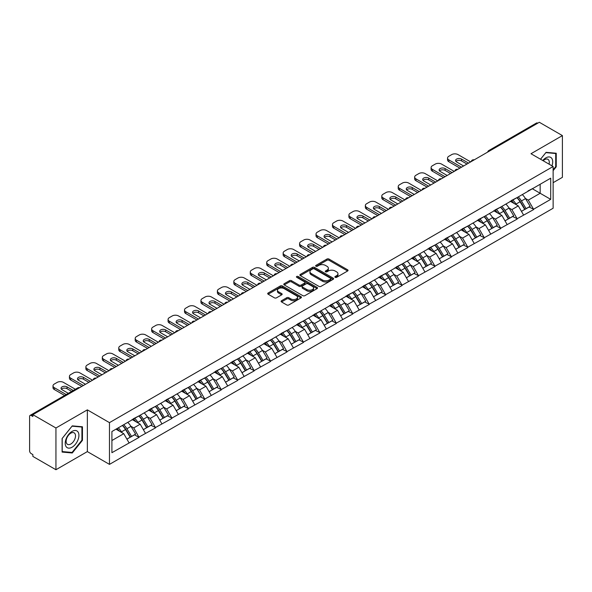 <?xml version="1.0" encoding="UTF-8"?>
<svg xmlns="http://www.w3.org/2000/svg" width="592" height="592" viewBox="0 0 592 592"><rect width="100%" height="100%" fill="white"/><g stroke="black" fill="none" stroke-linecap="round" stroke-linejoin="round"><path stroke-width="0.89" d="M335.176 277.337A1.021 0.592 0 0 0 336.626 277.337L347.615 270.995A1.465 0.844 0 0 0 348.044 270.396A1.465 0.844 0 0 0 347.615 269.797L328.997 259.052A1.465 0.844 0 0 0 326.932 259.052L315.936 265.394A1.021 0.592 0 0 0 315.64 265.815A1.021 0.592 0 0 0 315.936 266.23A1.021 0.592 0 0 0 317.386 266.23L318.807 265.408A4.684 2.701 0 0 1 325.43 265.408L326.984 266.304A4.684 2.701 0 0 1 328.353 268.22A4.684 2.701 0 0 1 326.984 270.13L325.556 270.951A1.021 0.592 0 0 0 325.26 271.365A1.021 0.592 0 0 0 325.556 271.787A1.021 0.592 0 0 0 327.006 271.787L328.427 270.966A4.684 2.701 0 0 1 335.05 270.966L336.604 271.861A4.684 2.701 0 0 1 337.973 273.77A4.684 2.701 0 0 1 336.604 275.68L335.176 276.501A1.021 0.592 0 0 0 334.88 276.923A1.021 0.592 0 0 0 335.176 277.337L335.176 276.501M281.518 300.736A1.465 0.844 0 0 0 281.089 301.328A1.465 0.844 0 0 0 281.518 301.927L286.743 304.947A1.465 0.844 0 0 0 288.815 304.947L301.017 297.894A1.465 0.844 0 0 0 301.446 297.302A1.465 0.844 0 0 0 301.017 296.703L282.399 285.951A1.465 0.844 0 0 0 280.334 285.951L268.124 293.003A1.465 0.844 0 0 0 267.695 293.595A1.465 0.844 0 0 0 268.124 294.194L274.436 297.835A1.465 0.844 0 0 0 276.501 297.835L281.725 294.823A1.465 0.844 0 0 0 282.155 294.224A1.465 0.844 0 0 0 281.725 293.625L278.595 291.819A3.915 2.257 0 0 1 277.456 290.221A3.915 2.257 0 0 1 279.868 288.134A3.915 2.257 0 0 1 284.13 288.63L296.392 295.704A3.915 2.257 0 0 1 297.532 297.302A3.915 2.257 0 0 1 295.119 299.389A3.915 2.257 0 0 1 290.857 298.901L288.815 297.717A1.465 0.844 0 0 0 286.743 297.717L281.518 300.736L281.518 301.927M87.35 409.864L55.944 427.994L32.863 414.666L539.319 122.27L562.4 135.59L530.994 153.728L553.128 166.5L109.476 422.636L87.35 409.864L87.35 451.6L109.476 464.38L109.476 422.636M318.91 286.373A1.465 0.844 0 0 0 320.982 286.373L333.185 279.328A1.465 0.844 0 0 0 333.614 278.728A1.465 0.844 0 0 0 333.185 278.129L314.567 267.384A1.465 0.844 0 0 0 312.502 267.384L300.292 274.429A1.465 0.844 0 0 0 299.863 275.028A1.465 0.844 0 0 0 300.292 275.62L318.91 286.373M297.132 277.559A1.021 0.592 0 0 1 298.176 277.707L298.176 276.486L317.105 287.416A1.465 0.844 0 0 1 317.534 288.015A1.465 0.844 0 0 1 317.105 288.615L304.895 295.66A1.465 0.844 0 0 1 302.83 295.66L284.212 284.907L284.212 283.716A1.465 0.844 0 0 0 283.783 284.308A1.465 0.844 0 0 0 284.212 284.907M284.212 283.716L289.436 280.697A1.465 0.844 0 0 1 291.501 280.697L299.056 285.055A1.465 0.844 0 0 0 301.121 285.055L304.584 283.057A1.465 0.844 0 0 0 305.013 282.458A1.465 0.844 0 0 0 304.584 281.866L296.725 277.322A1.021 0.592 0 0 1 296.422 276.908A1.021 0.592 0 0 1 297.058 276.36A1.021 0.592 0 0 1 298.176 276.486M109.476 464.38L553.128 208.236L553.128 166.5M122.403 425.456A9.983 5.765 -120 0 1 125.822 429.452L130.477 437.14L134.532 434.794L139.039 437.392L133.77 427.905L130.847 426.218M139.039 437.392L111.903 452.695L111.903 431.524L550.701 178.185L550.701 199.356L533.577 209.242L528.308 200.118L525.393 198.431M516.949 197.669A9.983 5.765 -120 0 1 520.368 201.665L525.023 209.353L529.078 207.008L533.577 209.242M533.577 209.605L517.142 218.729L511.873 209.605L508.95 207.918M500.506 207.163A9.983 5.765 -120 0 1 503.925 211.159L508.58 218.84L512.635 216.502L517.142 218.729M517.142 219.099L500.699 228.223L495.43 219.099L492.514 217.412M484.071 216.65A9.983 5.765 -120 0 1 487.49 220.646L492.144 228.334L496.2 225.989L500.699 228.223M500.699 228.586L484.263 237.718L478.995 228.586L476.072 226.906M467.628 226.144A9.983 5.765 -120 0 1 471.047 230.14L475.702 237.821L479.757 235.483L484.263 237.718M484.263 238.08L467.821 247.204L462.552 238.08L459.636 236.393M451.193 235.638A9.983 5.765 -120 0 1 454.612 239.634L459.266 247.315L463.321 244.97L467.821 247.204M467.821 247.574L451.385 256.699L446.116 247.574L443.193 245.887M434.75 245.125A9.983 5.765 -120 0 1 438.169 249.121L442.823 256.802L446.879 254.464L451.385 256.699M451.385 257.061L434.942 266.185L429.674 257.061L426.758 255.374M418.315 254.619A9.983 5.765 -120 0 1 421.733 258.615L426.388 266.296L430.443 263.958L434.942 266.185M434.942 266.555L418.507 275.68L413.238 266.555L410.315 264.868M401.872 264.106A9.983 5.765 -120 0 1 405.291 268.102L409.945 275.791L414 273.445L418.507 275.68M418.507 276.042L402.064 285.174L396.795 276.042L393.88 274.362M385.436 273.6A9.983 5.765 -120 0 1 388.855 277.596L393.51 285.277L397.565 282.939L402.064 285.174M402.064 285.536L385.629 294.661L380.36 285.536L377.437 283.849M368.994 283.087A9.983 5.765 -120 0 1 372.412 287.09L377.067 294.772L381.122 292.426L385.629 294.661M385.629 295.023L369.186 304.155L363.917 295.023L361.002 293.343M352.558 292.581A9.983 5.765 -120 0 1 355.977 296.577L360.624 304.258L364.687 301.92L369.186 304.155M369.186 304.517L352.751 313.642L347.474 304.517L344.559 302.83M336.115 302.075A9.983 5.765 -120 0 1 339.534 306.071L344.189 313.753L348.244 311.407L352.751 313.642M352.751 314.012L336.308 323.136L331.039 314.012L328.123 312.324M319.68 311.562A9.983 5.765 -120 0 1 323.099 315.558L327.746 323.247L331.809 320.901L336.308 323.136M336.308 323.498L319.865 332.623L314.596 323.498L311.681 321.811M303.237 321.056A9.983 5.765 -120 0 1 306.656 325.052L311.311 332.734L315.366 330.395L319.865 332.623M319.865 332.993L303.43 342.117L298.161 332.993L295.238 331.305M286.802 330.543A9.983 5.765 -120 0 1 290.221 334.539L294.868 342.228L298.93 339.882L303.43 342.117M303.43 342.479L286.987 351.611L281.718 342.479L278.802 340.8M270.359 340.037A9.983 5.765 -120 0 1 273.778 344.033L278.432 351.715L282.488 349.376L286.987 351.611M286.987 351.974L270.551 361.098L265.283 351.974L262.36 350.286M253.924 349.532A9.983 5.765 -120 0 1 257.342 353.528L261.99 361.209L266.052 358.863L270.551 361.098M270.551 361.468L254.109 370.592L248.84 361.468L245.924 359.781M237.481 359.018A9.983 5.765 -120 0 1 240.9 363.014L245.554 370.696L249.609 368.357L254.109 370.592M254.109 370.955L237.673 380.079L232.404 370.955L229.481 369.267M221.045 368.513A9.983 5.765 -120 0 1 224.457 372.509L229.111 380.19L233.174 377.851L237.673 380.079M237.673 380.449L221.23 389.573L215.962 380.449L213.046 378.762M204.603 377.999A9.983 5.765 -120 0 1 208.021 381.995L212.676 389.684L216.731 387.338L221.23 389.573M221.23 389.936L204.795 399.067L199.526 389.936L196.603 388.256M188.167 387.494A9.983 5.765 -120 0 1 191.579 391.49L196.233 399.171L200.296 396.832L204.795 399.067M204.795 399.43L188.352 408.554L183.083 399.43L180.168 397.743M171.724 396.98A9.983 5.765 -120 0 1 175.143 400.976L179.798 408.665L183.853 406.319L188.352 408.554M188.352 408.917L171.917 418.048L166.648 408.917L163.725 407.237M155.282 406.475A9.983 5.765 -120 0 1 158.7 410.471L163.355 418.152L167.418 415.813L171.917 418.048M171.917 418.411L155.474 427.535L150.205 418.411L147.29 416.724M138.846 415.969A9.983 5.765 -120 0 1 142.265 419.965L146.92 427.646L150.975 425.3L155.474 427.535M155.474 427.905L139.039 437.029M133.452 418.714L139.039 415.858M133.77 427.905L140.193 424.19L132.083 419.506M145.462 433.314L140.193 424.19M149.894 409.227L155.474 406.364M150.205 418.411L156.636 414.703L148.518 410.012M161.905 423.828L156.636 414.703M166.33 399.733L171.917 396.877M166.648 408.917L173.071 405.209L164.961 400.525M178.34 414.333L173.071 405.209M182.773 390.239L188.352 387.383M183.083 399.43L189.514 395.715L181.396 391.031M194.783 404.847L189.514 395.715M199.208 380.752L204.795 377.888M199.526 389.936L205.949 386.228L197.839 381.544M211.226 395.352L205.949 386.228M215.651 371.258L221.23 368.402M215.962 380.449L222.392 376.734L214.274 372.05M227.661 385.858L222.392 376.734M232.086 361.771L237.673 358.907M232.404 370.955L238.835 367.247L230.717 362.563M244.104 376.371L238.835 367.247M248.529 352.277L254.109 349.421M248.84 361.468L255.27 357.753L247.153 353.069M260.539 366.877L255.27 357.753M264.964 342.783L270.551 339.926M265.283 351.974L271.713 348.259L263.595 343.575M276.982 357.39L271.713 348.259M281.407 333.296L286.987 330.432M281.718 342.479L288.149 338.772L280.038 334.088M293.417 347.896L288.149 338.772M297.843 323.802L303.43 320.945M298.161 332.993L304.591 329.278L296.474 324.594M309.86 338.409L304.591 329.278M314.285 314.315L319.865 311.451M314.596 323.498L321.027 319.791L312.916 315.107M326.296 328.915L321.027 319.791M330.721 304.821L336.308 301.964M331.039 314.012L337.47 310.297L329.352 305.613M342.738 319.421L337.47 310.297M347.164 295.334L352.751 292.47M347.474 304.517L353.905 300.81L345.795 296.118M359.174 309.934L353.905 300.81M363.599 285.84L369.186 282.983M363.917 295.023L370.348 291.316L362.23 286.632M375.617 300.44L370.348 291.316M380.042 276.346L385.629 273.489M380.36 285.536L386.783 281.822L378.673 277.137M392.052 290.953L386.783 281.822M396.477 266.859L402.064 263.995M396.795 276.042L403.226 272.335L395.108 267.651M408.495 281.459L403.226 272.335M412.92 257.365L418.507 254.508M413.238 266.555L419.661 262.841L411.551 258.156M424.93 271.965L419.661 262.841M429.355 247.878L434.942 245.014M429.674 257.061L436.104 253.354L427.986 248.67M441.373 262.478L436.104 253.354M445.798 238.384L451.385 235.527M446.116 247.574L452.54 243.86L444.429 239.175M457.808 252.984L452.54 243.86M462.234 228.889L467.821 226.033M462.552 238.08L468.982 234.365L460.865 229.681M474.251 243.497L468.982 234.365M478.676 219.403L484.263 216.539M478.995 228.586L485.418 224.879L477.307 220.194M490.687 234.003L485.418 224.879M495.112 209.908L500.699 207.052M495.43 219.099L501.861 215.384L493.743 210.7M507.129 224.516L501.861 215.384M511.555 200.422L517.142 197.558M511.873 209.605L518.296 205.898L510.186 201.213M523.565 215.022L518.296 205.898M537.743 123.18L490.006 150.745M489.332 151.13A2.235 1.288 120 0 1 489.902 150.679A2.235 1.288 60 0 0 488.777 150.575L536.515 123.01A2.235 1.288 60 0 1 537.632 123.121M527.99 190.927L533.577 188.071M528.308 200.118L540.163 193.273L540.163 184.267L550.701 178.185M532.363 188.767L550.701 199.356M553.128 182.684L562.4 177.334L562.4 135.59M55.944 427.994L55.944 469.73L32.863 456.41L32.863 454.582L31.184 453.605A2.235 1.288 -120 0 1 29.6 450.867L29.6 416.435A2.235 1.288 -120 0 1 30.066 415.406A2.235 1.288 -120 0 1 31.184 415.517L32.863 416.494L32.863 414.666M55.944 469.73L87.35 451.6M111.903 440.529L123.758 433.684L115.958 429.178M129.026 442.809L123.758 433.684M520.139 201.842L520.657 202.146M503.696 211.337L504.221 211.64M487.26 220.831L487.778 221.127M470.818 230.318L471.343 230.621M454.382 239.812L454.9 240.108M437.939 249.299L438.465 249.602M421.497 258.793L422.022 259.096M405.061 268.28L405.579 268.583M388.618 277.774L389.144 278.077M372.183 287.268L372.701 287.564M355.74 296.755L356.266 297.058M339.305 306.249L339.823 306.552M322.862 315.736L323.387 316.039M306.427 325.23L306.945 325.533M289.984 334.724L290.509 335.02M273.548 344.211L274.066 344.514M257.106 353.705L257.631 354.001M240.67 363.192L241.188 363.495M224.227 372.686L224.753 372.99M207.792 382.173L208.31 382.476M191.349 391.667L191.875 391.971M174.914 401.161L175.432 401.457M158.471 410.648L158.996 410.952M142.036 420.142L142.554 420.446M125.593 429.629L126.118 429.933M553.128 170.666L556.236 166.803L556.236 153.239L546.068 152.336L540.526 159.226M82.451 426.78L72.276 425.87L62.108 438.524L62.108 452.081L72.276 452.991L82.451 440.337L82.451 426.78M335.59 277.485L336.604 276.901A4.684 2.701 0 0 0 337.973 274.991L337.973 273.77M328.353 268.22L328.353 269.434A4.684 2.701 0 0 1 326.984 271.343L325.97 271.928M347.615 269.797L347.615 270.995L328.997 260.265A1.465 0.844 0 0 0 326.932 260.265L316.35 266.378M333.17 279.335L314.567 268.598A1.465 0.844 0 0 0 312.502 268.598L300.314 275.635M330.602 279.143A1.021 0.592 0 0 0 330.898 278.728A1.021 0.592 0 0 0 330.602 278.307L314.256 268.872A1.021 0.592 0 0 0 312.813 268.872L311.311 269.737A4.684 2.701 0 0 0 309.942 271.654A4.684 2.701 0 0 0 311.311 273.563L322.485 280.009A4.684 2.701 0 0 0 329.1 280.009L330.602 279.143L330.602 280.364A1.021 0.592 0 0 0 330.898 279.942L330.898 278.728M309.942 271.654L309.942 272.868A4.684 2.701 0 0 0 311.311 274.777L311.311 273.563M330.602 280.364L329.1 281.23A4.684 2.701 0 0 1 322.485 281.23L311.311 274.777M284.227 284.922L289.436 281.918L289.436 280.697M305.013 282.458L305.013 283.679A1.465 0.844 0 0 1 304.584 284.271L301.121 286.276A1.465 0.844 0 0 1 299.056 286.276L291.501 281.918A1.465 0.844 0 0 0 289.436 281.918M298.176 277.707L317.083 288.622M306.885 289.584A3.915 2.257 0 0 0 311.155 290.073A3.915 2.257 0 0 0 313.568 287.986A3.915 2.257 0 0 0 312.421 286.387L308.106 283.894A1.465 0.844 0 0 0 306.034 283.894L302.571 285.892A1.465 0.844 0 0 0 302.142 286.491A1.465 0.844 0 0 0 302.571 287.09L306.885 289.584L306.885 290.798A3.915 2.257 0 0 0 311.155 291.286A3.915 2.257 0 0 0 313.568 289.199L313.568 287.986M302.142 286.491L302.142 287.705A1.465 0.844 0 0 0 302.571 288.304L302.571 287.09M306.885 290.798L302.571 288.304M297.532 297.302L297.532 298.516A3.915 2.257 0 0 1 295.119 300.603A3.915 2.257 0 0 1 290.857 300.114L288.815 298.938A1.465 0.844 0 0 0 286.743 298.938L281.54 301.942M277.456 290.221L277.456 291.442A3.915 2.257 0 0 0 278.595 293.04L278.595 291.819M281.725 293.625L281.725 294.823L278.595 293.04M300.995 297.909L282.399 287.172A1.465 0.844 0 0 0 280.334 287.172L268.146 294.209M555.71 166.5L556.236 166.803M81.918 440.034L82.451 440.337M71.203 452.369L72.276 452.991M470.67 161.905L458.023 154.608A4.47 2.583 0 0 0 451.696 154.608L448.854 156.251A4.47 2.583 0 0 0 447.545 158.071A4.47 2.583 0 0 0 448.854 159.899L448.854 161.727L459.917 168.113M448.854 161.727A4.47 2.583 180 0 1 447.545 159.899L447.545 158.071M455.951 161.424A3.5 2.02 180 0 1 461.553 160.906L466.977 164.036M448.854 159.899L461.501 167.203M463.603 165.982L456.602 161.942A3.5 2.02 180 0 1 455.574 160.506A3.5 2.02 180 0 1 457.734 158.641A3.5 2.02 180 0 1 461.553 159.078L468.561 163.126M522.299 194.583A12.217 7.052 60 0 1 525.504 198.609L521.441 200.954A12.217 7.052 -120 0 0 518.244 196.921M521.441 200.954L526.096 208.636L530.151 206.29L525.504 198.609M525.023 209.353L526.096 208.636M529.078 207.008L530.151 206.29M511.251 200.592A9.983 5.765 60 0 1 514.011 203.419M512.813 200.059A12.217 7.052 60 0 1 516.017 204.085L516.476 204.839M521.478 211.396L524.727 209.427L520.072 201.739A12.217 7.052 -120 0 0 516.868 197.713M524.727 209.427L521.434 211.329M454.227 171.399L441.58 164.095A4.47 2.583 0 0 0 435.261 164.095L432.412 165.738A4.47 2.583 0 0 0 431.102 167.566A4.47 2.583 0 0 0 432.412 169.393L432.412 171.214L443.482 177.607M432.412 171.214A4.47 2.583 180 0 1 431.102 169.393L431.102 167.566M439.508 170.91A3.5 2.02 180 0 1 445.11 170.392L450.542 173.53M432.412 169.393L445.058 176.69M447.167 175.476L440.159 171.428A3.5 2.02 180 0 1 439.131 170A3.5 2.02 180 0 1 441.299 168.128A3.5 2.02 180 0 1 445.11 168.572L452.118 172.612M505.857 204.07A12.217 7.052 60 0 1 509.061 208.103L505.006 210.441A12.217 7.052 -120 0 0 501.801 206.416M505.006 210.441L509.66 218.13L513.715 215.784L509.061 208.103M508.58 218.84L509.66 218.13M512.635 216.502L513.715 215.784M494.816 210.086A9.983 5.765 60 0 1 497.569 212.913M496.377 209.546A12.217 7.052 60 0 1 499.574 213.579L500.033 214.334M505.035 220.89L508.284 218.914L503.637 211.233A12.217 7.052 -120 0 0 500.432 207.207M508.284 218.914L504.998 220.816M437.791 180.893L425.145 173.589A4.47 2.583 0 0 0 418.818 173.589L415.976 175.232A4.47 2.583 0 0 0 414.666 177.06A4.47 2.583 0 0 0 415.976 178.88L415.976 180.708L427.039 187.094M415.976 180.708A4.47 2.583 180 0 1 414.666 178.88L414.666 177.06M423.073 180.405A3.5 2.02 180 0 1 428.675 179.887L434.099 183.017M415.976 178.88L428.623 186.184M430.724 184.963L423.717 180.923A3.5 2.02 180 0 1 422.695 179.487A3.5 2.02 180 0 1 424.856 177.622A3.5 2.02 180 0 1 428.675 178.059L435.682 182.107M489.421 213.564A12.217 7.052 60 0 1 492.625 217.59L488.563 219.935A12.217 7.052 -120 0 0 485.359 215.91M488.563 219.935L493.217 227.617L497.273 225.278L492.625 217.59M492.144 228.334L493.217 227.617M496.2 225.989L497.273 225.278M478.373 219.573A9.983 5.765 60 0 1 481.126 222.4M479.934 219.04A12.217 7.052 60 0 1 483.139 223.066L483.597 223.828M488.6 230.377L491.848 228.408L487.194 220.727A12.217 7.052 -120 0 0 483.99 216.694M491.848 228.408L488.555 230.31M421.349 190.38L408.702 183.083A4.47 2.583 0 0 0 402.382 183.083L399.533 184.726A4.47 2.583 0 0 0 398.224 186.547A4.47 2.583 0 0 0 399.533 188.374L399.533 190.195L410.604 196.588M399.533 190.195A4.47 2.583 180 0 1 398.224 188.374L398.224 186.547M406.63 189.891A3.5 2.02 180 0 1 412.232 189.381L417.663 192.511M399.533 188.374L412.18 195.671M414.289 194.457L407.281 190.409A3.5 2.02 180 0 1 406.253 188.981A3.5 2.02 180 0 1 408.421 187.116A3.5 2.02 180 0 1 412.232 187.553L419.24 191.601M472.978 223.058A12.217 7.052 60 0 1 476.183 227.084L472.127 229.422A12.217 7.052 -120 0 0 468.923 225.397M472.127 229.422L476.782 237.111L480.837 234.765L476.183 227.084M475.702 237.821L476.782 237.111M479.757 235.483L480.837 234.765M461.938 229.067A9.983 5.765 60 0 1 464.69 231.894M463.499 228.534A12.217 7.052 60 0 1 466.696 232.56L467.155 233.315M472.157 239.871L475.406 237.903L470.758 230.214A12.217 7.052 -120 0 0 467.554 226.188M475.406 237.903L472.12 239.797M404.913 199.874L392.267 192.57A4.47 2.583 0 0 0 385.94 192.57L383.098 194.213A4.47 2.583 0 0 0 381.788 196.041A4.47 2.583 0 0 0 383.098 197.861L383.098 199.689L394.161 206.075M383.098 199.689A4.47 2.583 180 0 1 381.788 197.861L381.788 196.041M390.195 199.386A3.5 2.02 180 0 1 395.796 198.868L401.221 201.998M383.098 197.861L395.745 205.165M397.846 203.951L390.838 199.904A3.5 2.02 180 0 1 389.817 198.475A3.5 2.02 180 0 1 391.978 196.603A3.5 2.02 180 0 1 395.796 197.04L402.804 201.088M456.543 232.545A12.217 7.052 60 0 1 459.74 236.571L455.685 238.916A12.217 7.052 -120 0 0 452.48 234.891M455.685 238.916L460.339 246.598L464.394 244.259L459.74 236.571M459.266 247.315L460.339 246.598M463.321 244.97L464.394 244.259M445.495 238.561A9.983 5.765 60 0 1 448.248 241.381M447.056 238.021A12.217 7.052 60 0 1 450.26 242.047L450.719 242.809M455.722 249.365L458.97 247.389L454.316 239.708A12.217 7.052 -120 0 0 451.111 235.683M458.97 247.389L455.677 249.291M388.47 209.361L375.824 202.064A4.47 2.583 0 0 0 369.504 202.064L366.655 203.707A4.47 2.583 0 0 0 365.345 205.528A4.47 2.583 0 0 0 366.655 207.355L366.655 209.183L377.718 215.569M366.655 209.183A4.47 2.583 180 0 1 365.345 207.355L365.345 205.528M373.752 208.88A3.5 2.02 180 0 1 379.354 208.362L384.785 211.492M366.655 207.355L379.302 214.659M381.411 213.438L374.403 209.39A3.5 2.02 180 0 1 373.374 207.962A3.5 2.02 180 0 1 375.535 206.097A3.5 2.02 180 0 1 379.354 206.534L386.361 210.582M440.1 242.039A12.217 7.052 60 0 1 443.304 246.065L439.249 248.411A12.217 7.052 -120 0 0 436.045 244.378M439.249 248.411L443.904 256.092L447.959 253.746L443.304 246.065M442.823 256.802L443.904 256.092M446.879 254.464L447.959 253.746M429.059 248.048A9.983 5.765 60 0 1 431.812 250.875M430.621 247.515A12.217 7.052 60 0 1 433.818 251.541L434.276 252.296M439.279 258.852L442.527 256.884L437.88 249.195A12.217 7.052 -120 0 0 434.676 245.169M442.527 256.884L439.242 258.785M551.959 165.827A9.687 5.594 120 0 0 551.788 158.39A9.687 5.594 120 0 0 542.753 160.513M549.065 164.154A6.63 3.826 120 0 0 548.666 159.995A6.63 3.826 120 0 0 547.926 159.307A6.63 3.826 120 0 0 543.153 160.743M540.548 159.241L545.854 152.632L555.71 153.513L555.71 166.648L553.128 169.86M555.052 153.136L555.71 153.513M66.134 446.686A9.687 5.594 120 0 0 75.495 444.185A9.687 5.594 120 0 0 78.003 431.931A9.687 5.594 120 0 0 68.642 434.439A9.687 5.594 120 0 0 66.134 446.686M66.763 443.645A6.63 3.826 120 0 0 67.503 444.333A6.63 3.826 120 0 0 73.674 441.24A6.63 3.826 120 0 0 74.881 433.536A6.63 3.826 120 0 0 74.133 432.848A6.63 3.826 120 0 0 67.969 435.941A6.63 3.826 120 0 0 66.763 443.645M72.069 426.173L81.918 427.054L81.918 440.189L72.069 452.443L62.212 451.57L62.212 438.428L72.046 426.159M81.267 426.677L81.918 427.054M372.028 218.855L359.388 211.551A4.47 2.583 0 0 0 353.061 211.551L350.22 213.194A4.47 2.583 0 0 0 348.91 215.022A4.47 2.583 0 0 0 350.22 216.85L350.22 218.67L361.283 225.064M350.22 218.67A4.47 2.583 180 0 1 348.91 216.85L348.91 215.022M357.316 218.367A3.5 2.02 180 0 1 362.918 217.849L368.342 220.986M350.22 216.85L362.866 224.146M364.968 222.932L357.96 218.885A3.5 2.02 180 0 1 356.939 217.456A3.5 2.02 180 0 1 359.1 215.584A3.5 2.02 180 0 1 362.918 216.028L369.926 220.069M423.665 251.526A12.217 7.052 60 0 1 426.862 255.559L422.806 257.897A12.217 7.052 -120 0 0 419.602 253.872M422.806 257.897L427.461 265.579L431.516 263.24L426.862 255.559M426.388 266.296L427.461 265.579M430.443 263.958L431.516 263.24M412.617 257.542A9.983 5.765 60 0 1 415.369 260.362M414.178 257.002A12.217 7.052 60 0 1 417.382 261.035L417.841 261.79M422.836 268.346L426.092 266.37L421.437 258.689A12.217 7.052 -120 0 0 418.233 254.664M426.092 266.37L422.799 268.272M355.592 228.342L342.946 221.045A4.47 2.583 0 0 0 336.626 221.045L333.777 222.688A4.47 2.583 0 0 0 332.467 224.516A4.47 2.583 0 0 0 333.777 226.336L333.777 228.164L344.84 234.55M333.777 228.164A4.47 2.583 180 0 1 332.467 226.336L332.467 224.516M340.874 227.861A3.5 2.02 180 0 1 346.475 227.343L351.907 230.473M333.777 226.336L346.424 233.64M348.533 232.419L341.525 228.379A3.5 2.02 180 0 1 340.496 226.943A3.5 2.02 180 0 1 342.657 225.078A3.5 2.02 180 0 1 346.475 225.515L353.483 229.563M407.222 261.02A12.217 7.052 60 0 1 410.426 265.046L406.371 267.392A12.217 7.052 -120 0 0 403.167 263.359M406.371 267.392L411.026 275.073L415.081 272.727L410.426 265.046M409.945 275.791L411.026 275.073M414 273.445L415.081 272.727M396.181 267.029A9.983 5.765 60 0 1 398.934 269.856M397.735 266.496A12.217 7.052 60 0 1 400.939 270.522L401.398 271.277M406.401 277.833L409.649 275.865L405.002 268.183A12.217 7.052 -120 0 0 401.798 264.15M409.649 275.865L406.356 277.766M339.149 237.836L326.51 230.532A4.47 2.583 0 0 0 320.183 230.532L317.342 232.175A4.47 2.583 0 0 0 316.032 234.003A4.47 2.583 0 0 0 317.342 235.831L317.342 237.651L328.405 244.045M317.342 237.651A4.47 2.583 180 0 1 316.032 235.831L316.032 234.003M324.438 237.348A3.5 2.02 180 0 1 330.04 236.83L335.464 239.967M317.342 235.831L329.988 243.127M332.09 241.913L325.082 237.866A3.5 2.02 180 0 1 324.061 236.437A3.5 2.02 180 0 1 326.222 234.573A3.5 2.02 180 0 1 330.04 235.009L337.048 239.05M390.787 270.514A12.217 7.052 60 0 1 393.983 274.54L389.928 276.878A12.217 7.052 -120 0 0 386.724 272.853M389.928 276.878L394.583 284.567L398.638 282.221L393.983 274.54M393.51 285.277L394.583 284.567M397.565 282.939L398.638 282.221M379.738 276.523A9.983 5.765 60 0 1 382.491 279.35M381.3 275.983A12.217 7.052 60 0 1 384.504 280.016L384.963 280.771M389.958 287.327L393.214 285.351L388.559 277.67A12.217 7.052 -120 0 0 385.355 273.645M393.214 285.351L389.921 287.253M322.714 247.33L310.067 240.026A4.47 2.583 0 0 0 303.748 240.026L300.899 241.669A4.47 2.583 0 0 0 299.589 243.497A4.47 2.583 0 0 0 300.899 245.317L300.899 247.145L311.962 253.531M300.899 247.145A4.47 2.583 180 0 1 299.589 245.317L299.589 243.497M307.995 246.842A3.5 2.02 180 0 1 313.597 246.324L319.029 249.454M300.899 245.317L313.545 252.621M315.654 251.4L308.647 247.36A3.5 2.02 180 0 1 307.618 245.932A3.5 2.02 180 0 1 309.779 244.059A3.5 2.02 180 0 1 313.597 244.496L320.605 248.544M374.344 280.001A12.217 7.052 60 0 1 377.548 284.027L373.493 286.373A12.217 7.052 -120 0 0 370.289 282.347M373.493 286.373L378.14 294.054L382.203 291.715L377.548 284.027M377.067 294.772L378.14 294.054M381.122 292.426L382.203 291.715M363.303 286.01A9.983 5.765 60 0 1 366.056 288.837M364.857 285.477A12.217 7.052 60 0 1 368.061 289.503L368.52 290.265M373.522 296.814L376.771 294.846L372.116 287.164A12.217 7.052 -120 0 0 368.92 283.139M376.771 294.846L373.478 296.747M306.271 256.817L293.632 249.521A4.47 2.583 0 0 0 287.305 249.521L284.463 251.163A4.47 2.583 0 0 0 283.154 252.984A4.47 2.583 0 0 0 284.463 254.812L284.463 256.639L295.526 263.026M284.463 256.639A4.47 2.583 180 0 1 283.154 254.812L283.154 252.984M291.56 256.329A3.5 2.02 180 0 1 297.162 255.818L302.586 258.948M284.463 254.812L297.103 262.115M299.212 260.894L292.204 256.847A3.5 2.02 180 0 1 291.183 255.418A3.5 2.02 180 0 1 293.343 253.554A3.5 2.02 180 0 1 297.162 253.99L304.17 258.038M357.908 289.495A12.217 7.052 60 0 1 361.105 293.521L357.05 295.859A12.217 7.052 -120 0 0 353.846 291.834M357.05 295.859L361.705 303.548L365.76 301.202L361.105 293.521M360.624 304.258L361.705 303.548M364.687 301.92L365.76 301.202M346.86 295.504A9.983 5.765 60 0 1 349.613 298.331M348.422 294.971A12.217 7.052 60 0 1 351.626 298.997L352.085 299.752M357.08 306.308L360.336 304.34L355.681 296.651A12.217 7.052 -120 0 0 352.477 292.626M360.336 304.34L357.043 306.242M289.836 266.311L277.189 259.007A4.47 2.583 0 0 0 270.87 259.007L268.021 260.65A4.47 2.583 0 0 0 266.711 262.478A4.47 2.583 0 0 0 268.021 264.306L268.021 266.126L279.084 272.512M268.021 266.126A4.47 2.583 180 0 1 266.711 264.306L266.711 262.478M275.117 265.823A3.5 2.02 180 0 1 280.719 265.305L286.143 268.442M268.021 264.306L280.667 271.602M282.776 270.389L275.768 266.341A3.5 2.02 180 0 1 274.74 264.913A3.5 2.02 180 0 1 276.901 263.04A3.5 2.02 180 0 1 280.719 263.484L287.727 267.525M341.466 298.982A12.217 7.052 60 0 1 344.67 303.008L340.615 305.354A12.217 7.052 -120 0 0 337.41 301.328M340.615 305.354L345.262 313.035L349.324 310.696L344.67 303.008M344.189 313.753L345.262 313.035M348.244 311.407L349.324 310.696M330.425 304.998A9.983 5.765 60 0 1 333.178 307.818M331.979 304.458A12.217 7.052 60 0 1 335.183 308.484L335.642 309.246M340.644 315.802L343.893 313.827L339.238 306.145A12.217 7.052 -120 0 0 336.041 302.12M343.893 313.827L340.6 315.728M273.393 275.798L260.754 268.502A4.47 2.583 0 0 0 254.427 268.502L251.585 270.144A4.47 2.583 0 0 0 250.275 271.965A4.47 2.583 0 0 0 251.585 273.793L251.585 275.62L262.648 282.007M251.585 275.62A4.47 2.583 180 0 1 250.275 273.793L250.275 271.965M258.682 275.317A3.5 2.02 180 0 1 264.284 274.799L269.708 277.929M251.585 273.793L264.224 281.096M266.333 279.875L259.326 275.835A3.5 2.02 180 0 1 258.304 274.399A3.5 2.02 180 0 1 260.465 272.535A3.5 2.02 180 0 1 264.284 272.971L271.291 277.019M325.03 308.476A12.217 7.052 60 0 1 328.227 312.502L324.172 314.848A12.217 7.052 -120 0 0 320.968 310.815M324.172 314.848L328.826 322.529L332.882 320.183L328.227 312.502M327.746 323.247L328.826 322.529M331.809 320.901L332.882 320.183M313.982 314.485A9.983 5.765 60 0 1 316.735 317.312M315.543 313.952A12.217 7.052 60 0 1 318.748 317.978L319.206 318.733M324.201 325.289L327.457 323.321L322.803 315.632A12.217 7.052 -120 0 0 319.599 311.607M327.457 323.321L324.164 325.223M256.958 285.292L244.311 277.988A4.47 2.583 0 0 0 237.991 277.988L235.142 279.631A4.47 2.583 0 0 0 233.833 281.459A4.47 2.583 0 0 0 235.142 283.287L235.142 285.107L246.205 291.501M235.142 285.107A4.47 2.583 180 0 1 233.833 283.287L233.833 281.459M242.239 284.804A3.5 2.02 180 0 1 247.841 284.286L253.265 287.423M235.142 283.287L247.789 290.583M249.898 289.37L242.89 285.322A3.5 2.02 180 0 1 241.862 283.894A3.5 2.02 180 0 1 244.022 282.021A3.5 2.02 180 0 1 247.841 282.465L254.849 286.506M308.587 317.963A12.217 7.052 60 0 1 311.792 321.996L307.736 324.335A12.217 7.052 -120 0 0 304.532 320.309M307.736 324.335L312.384 332.023L316.446 329.677L311.792 321.996M311.311 332.734L312.384 332.023M315.366 330.395L316.446 329.677M297.547 323.979A9.983 5.765 60 0 1 300.299 326.806M299.101 323.439A12.217 7.052 60 0 1 302.305 327.472L302.764 328.227M307.766 334.783L311.015 332.808L306.36 325.126A12.217 7.052 -120 0 0 303.163 321.101M311.015 332.808L307.722 334.709M240.515 294.786L227.876 287.483A4.47 2.583 0 0 0 221.549 287.483L218.707 289.125A4.47 2.583 0 0 0 217.397 290.953A4.47 2.583 0 0 0 218.707 292.774L218.707 294.601L229.77 300.988M218.707 294.601A4.47 2.583 180 0 1 217.397 292.774L217.397 290.953M225.804 294.298A3.5 2.02 180 0 1 231.405 293.78L236.83 296.91M218.707 292.774L231.346 300.077M233.455 298.856L226.447 294.816A3.5 2.02 180 0 1 225.426 293.38A3.5 2.02 180 0 1 227.587 291.516A3.5 2.02 180 0 1 231.405 291.952L238.413 296M292.145 327.457A12.217 7.052 60 0 1 295.349 331.483L291.294 333.829A12.217 7.052 -120 0 0 288.089 329.803M291.294 333.829L295.948 341.51L300.003 339.172L295.349 331.483M294.868 342.228L295.948 341.51M298.93 339.882L300.003 339.172M281.104 333.466A9.983 5.765 60 0 1 283.857 336.293M282.665 332.933A12.217 7.052 60 0 1 285.869 336.959L286.328 337.721M291.323 344.27L294.579 342.302L289.925 334.621A12.217 7.052 -120 0 0 286.72 330.588M294.579 342.302L291.286 344.204M224.079 304.273L211.433 296.977A4.47 2.583 0 0 0 205.113 296.977L202.264 298.62A4.47 2.583 0 0 0 200.954 300.44A4.47 2.583 0 0 0 202.264 302.268L202.264 304.088L213.327 310.482M202.264 304.088A4.47 2.583 180 0 1 200.954 302.268L200.954 300.44M209.361 303.785A3.5 2.02 180 0 1 214.963 303.267L220.387 306.404M202.264 302.268L214.911 309.564M217.02 308.351L210.012 304.303A3.5 2.02 180 0 1 208.983 302.875A3.5 2.02 180 0 1 211.144 301.01A3.5 2.02 180 0 1 214.963 301.446L221.97 305.494M275.709 336.952A12.217 7.052 60 0 1 278.913 340.977L274.851 343.316A12.217 7.052 -120 0 0 271.654 339.29M274.851 343.316L279.505 351.004L283.568 348.658L278.913 340.977M278.432 351.715L279.505 351.004M282.488 349.376L283.568 348.658M264.668 342.96A9.983 5.765 60 0 1 267.421 345.787M266.222 342.428A12.217 7.052 60 0 1 269.427 346.453L269.885 347.208M274.888 353.764L278.136 351.796L273.482 344.107A12.217 7.052 -120 0 0 270.285 340.082M278.136 351.796L274.843 353.69M207.637 313.767L194.99 306.464A4.47 2.583 0 0 0 188.67 306.464L185.829 308.106A4.47 2.583 0 0 0 184.519 309.934A4.47 2.583 0 0 0 185.829 311.755L185.829 313.582L196.892 319.969M185.829 313.582A4.47 2.583 180 0 1 184.519 311.755L184.519 309.934M192.925 313.279A3.5 2.02 180 0 1 198.527 312.761L203.951 315.891M185.829 311.755L198.468 319.058M200.577 317.845L193.569 313.797A3.5 2.02 180 0 1 192.548 312.369A3.5 2.02 180 0 1 194.709 310.497A3.5 2.02 180 0 1 198.527 310.933L205.528 314.981M259.266 346.438A12.217 7.052 60 0 1 262.471 350.464L258.415 352.81A12.217 7.052 -120 0 0 255.211 348.784M258.415 352.81L263.07 360.491L267.125 358.153L262.471 350.464M261.99 361.209L263.07 360.491M266.052 358.863L267.125 358.153M248.226 352.447A9.983 5.765 60 0 1 250.978 355.274M249.787 351.914A12.217 7.052 60 0 1 252.991 355.94L253.45 356.702M258.445 363.251L261.701 361.283L257.046 353.602A12.217 7.052 -120 0 0 253.842 349.576M261.701 361.283L258.408 363.185M191.201 323.254L178.555 315.958A4.47 2.583 0 0 0 172.235 315.958L169.386 317.601A4.47 2.583 0 0 0 168.076 319.421A4.47 2.583 0 0 0 169.386 321.249L169.386 323.077L180.449 329.463M169.386 323.077A4.47 2.583 180 0 1 168.076 321.249L168.076 319.421M176.483 322.773A3.5 2.02 180 0 1 182.084 322.255L187.509 325.385M169.386 321.249L182.033 328.553M184.142 327.332L177.134 323.284A3.5 2.02 180 0 1 176.105 321.856A3.5 2.02 180 0 1 178.266 319.991A3.5 2.02 180 0 1 182.084 320.427L189.092 324.475M242.831 355.933A12.217 7.052 60 0 1 246.035 359.958L241.973 362.304A12.217 7.052 -120 0 0 238.776 358.271M241.973 362.304L246.627 369.985L250.69 367.639L246.035 359.958M245.554 370.696L246.627 369.985M249.609 368.357L250.69 367.639M231.79 361.941A9.983 5.765 60 0 1 234.543 364.768M233.344 361.409A12.217 7.052 60 0 1 236.548 365.434L237.007 366.189M242.01 372.745L245.258 370.777L240.604 363.088A12.217 7.052 -120 0 0 237.407 359.063M245.258 370.777L241.965 372.679M174.758 332.748L162.112 325.445A4.47 2.583 0 0 0 155.792 325.445L152.951 327.087A4.47 2.583 0 0 0 151.641 328.915A4.47 2.583 0 0 0 152.951 330.743L152.951 332.563L164.014 338.95M152.951 332.563A4.47 2.583 180 0 1 151.641 330.743L151.641 328.915M160.047 332.26A3.5 2.02 180 0 1 165.642 331.742L171.073 334.88M152.951 330.743L165.59 338.039M167.699 336.826L160.691 332.778A3.5 2.02 180 0 1 159.67 331.35A3.5 2.02 180 0 1 161.831 329.478A3.5 2.02 180 0 1 165.642 329.922L172.649 333.962M226.388 365.419A12.217 7.052 60 0 1 229.592 369.452L225.537 371.791A12.217 7.052 -120 0 0 222.333 367.765M225.537 371.791L230.192 379.472L234.247 377.134L229.592 369.452M229.111 380.19L230.192 379.472M233.174 377.851L234.247 377.134M215.347 371.436A9.983 5.765 60 0 1 218.1 374.255M216.909 370.895A12.217 7.052 60 0 1 220.113 374.928L220.572 375.683M225.567 382.24L228.823 380.264L224.168 372.583A12.217 7.052 -120 0 0 220.964 368.557M228.823 380.264L225.53 382.166M158.323 342.235L145.676 334.939A4.47 2.583 0 0 0 139.349 334.939L136.508 336.582A4.47 2.583 0 0 0 135.198 338.409A4.47 2.583 0 0 0 136.508 340.23L136.508 342.058L147.571 348.444M136.508 342.058A4.47 2.583 180 0 1 135.198 340.23L135.198 338.409M143.604 341.754A3.5 2.02 180 0 1 149.206 341.236L154.63 344.366M136.508 340.23L149.154 347.534M151.263 346.313L144.256 342.272A3.5 2.02 180 0 1 143.227 340.837A3.5 2.02 180 0 1 145.388 338.972A3.5 2.02 180 0 1 149.206 339.408L156.214 343.456M209.953 374.914A12.217 7.052 60 0 1 213.157 378.939L209.094 381.285A12.217 7.052 -120 0 0 205.898 377.252M209.094 381.285L213.749 388.966L217.812 386.62L213.157 378.939M212.676 389.684L213.749 388.966M216.731 387.338L217.812 386.62M198.905 380.922A9.983 5.765 60 0 1 201.665 383.749M200.466 380.39A12.217 7.052 60 0 1 203.67 384.415L204.129 385.17M209.131 391.726L212.38 389.758L207.725 382.077A12.217 7.052 -120 0 0 204.529 378.044M212.38 389.758L209.087 391.66M141.88 351.729L129.234 344.426A4.47 2.583 0 0 0 122.914 344.426L120.065 346.068A4.47 2.583 0 0 0 118.763 347.896A4.47 2.583 0 0 0 120.065 349.724L120.065 351.544L131.135 357.938M120.065 351.544A4.47 2.583 180 0 1 118.763 349.724L118.763 347.896M127.162 351.241A3.5 2.02 180 0 1 132.763 350.723L138.195 353.861M120.065 349.724L132.712 357.02M134.821 355.807L127.813 351.759A3.5 2.02 180 0 1 126.792 350.331A3.5 2.02 180 0 1 128.952 348.466A3.5 2.02 180 0 1 132.763 348.903L139.771 352.943M193.51 384.4A12.217 7.052 60 0 1 196.714 388.433L192.659 390.772A12.217 7.052 -120 0 0 189.455 386.746M192.659 390.772L197.314 398.46L201.369 396.115L196.714 388.433M196.233 399.171L197.314 398.46M200.296 396.832L201.369 396.115M182.469 390.417A9.983 5.765 60 0 1 185.222 393.243M184.031 389.876A12.217 7.052 60 0 1 187.235 393.909L187.694 394.664M192.689 401.221L195.945 399.245L191.29 391.564A12.217 7.052 -120 0 0 188.086 387.538M195.945 399.245L192.652 401.147M125.445 361.224L112.798 353.92A4.47 2.583 0 0 0 106.471 353.92L103.63 355.563A4.47 2.583 0 0 0 102.32 357.39A4.47 2.583 0 0 0 103.63 359.211L103.63 361.039L114.693 367.425M103.63 361.039A4.47 2.583 180 0 1 102.32 359.211L102.32 357.39M110.726 360.735A3.5 2.02 180 0 1 116.328 360.217L121.752 363.347M103.63 359.211L116.276 366.515M118.385 365.294L111.377 361.253A3.5 2.02 180 0 1 110.349 359.825A3.5 2.02 180 0 1 112.51 357.953A3.5 2.02 180 0 1 116.328 358.389L123.336 362.437M177.075 393.895A12.217 7.052 60 0 1 180.279 397.92L176.216 400.266A12.217 7.052 -120 0 0 173.019 396.24M176.216 400.266L180.871 407.947L184.933 405.609L180.279 397.92M179.798 408.665L180.871 407.947M183.853 406.319L184.933 405.609M166.026 399.903A9.983 5.765 60 0 1 168.787 402.73M167.588 399.371A12.217 7.052 60 0 1 170.792 403.396L171.251 404.158M176.253 410.707L179.502 408.739L174.847 401.058A12.217 7.052 -120 0 0 171.643 397.025M179.502 408.739L176.209 410.641M109.002 370.71L96.355 363.414A4.47 2.583 0 0 0 90.036 363.414L87.187 365.057A4.47 2.583 0 0 0 85.877 366.877A4.47 2.583 0 0 0 87.187 368.705L87.187 370.533L98.257 376.919M87.187 370.533A4.47 2.583 180 0 1 85.877 368.705L85.877 366.877M94.283 370.222A3.5 2.02 180 0 1 99.885 369.711L105.317 372.842M87.187 368.705L99.833 376.001M101.942 374.788L94.935 370.74A3.5 2.02 180 0 1 93.906 369.312A3.5 2.02 180 0 1 96.074 367.447A3.5 2.02 180 0 1 99.885 367.884L106.893 371.931M160.632 403.389A12.217 7.052 60 0 1 163.836 407.414L159.781 409.753A12.217 7.052 -120 0 0 156.577 405.727M159.781 409.753L164.435 417.441L168.491 415.096L163.836 407.414M163.355 418.152L164.435 417.441M167.418 415.813L168.491 415.096M149.591 409.398A9.983 5.765 60 0 1 152.344 412.224M151.152 408.865A12.217 7.052 60 0 1 154.349 412.89L154.808 413.645M159.81 420.202L163.066 418.233L158.412 410.545A12.217 7.052 -120 0 0 155.208 406.519M163.066 418.233L159.773 420.128M92.567 380.205L79.92 372.901A4.47 2.583 0 0 0 73.593 372.901L70.751 374.544A4.47 2.583 0 0 0 69.442 376.371A4.47 2.583 0 0 0 70.751 378.192L70.751 380.02L81.814 386.406M70.751 380.02A4.47 2.583 180 0 1 69.442 378.192L69.442 376.371M77.848 379.716A3.5 2.02 180 0 1 83.45 379.198L88.874 382.336M70.751 378.192L83.398 385.496M85.507 384.282L78.499 380.234A3.5 2.02 180 0 1 77.471 378.806A3.5 2.02 180 0 1 79.631 376.934A3.5 2.02 180 0 1 83.45 377.37L90.458 381.418M144.196 412.876A12.217 7.052 60 0 1 147.401 416.901L143.338 419.247A12.217 7.052 -120 0 0 140.141 415.221M143.338 419.247L147.993 426.928L152.048 424.59L147.401 416.901M146.92 427.646L147.993 426.928M150.975 425.3L152.048 424.59M133.148 418.892A9.983 5.765 60 0 1 135.908 421.711M134.71 418.352A12.217 7.052 60 0 1 137.914 422.377L138.373 423.139M143.375 429.696L146.624 427.72L141.969 420.039A12.217 7.052 -120 0 0 138.765 416.013M146.624 427.72L143.331 429.622M75.362 389.255L63.477 382.395A4.47 2.583 0 0 0 57.158 382.395L54.309 384.038A4.47 2.583 0 0 0 52.999 385.858A4.47 2.583 0 0 0 54.309 387.686L54.309 389.514L64.617 395.463M54.309 389.514A4.47 2.583 180 0 1 52.999 387.686L52.999 385.858M61.405 389.21A3.5 2.02 180 0 1 67.007 388.692L71.676 391.386M54.309 387.686L66.2 394.546M68.302 393.332L62.056 389.721A3.5 2.02 180 0 1 61.028 388.293A3.5 2.02 180 0 1 63.196 386.428A3.5 2.02 180 0 1 67.007 386.865L73.26 390.468M127.754 422.37A12.217 7.052 60 0 1 130.958 426.395L126.903 428.741A12.217 7.052 -120 0 0 123.698 424.708M126.903 428.741L131.557 436.422L135.612 434.077L130.958 426.395M130.477 437.14L131.557 436.422M134.532 434.794L135.612 434.077M116.979 428.593A9.983 5.765 60 0 1 119.466 431.205M118.274 427.846A12.217 7.052 60 0 1 121.471 431.871L121.93 432.626M126.932 439.183L130.188 437.214L125.534 429.526A12.217 7.052 -120 0 0 122.329 425.5M130.188 437.214L126.895 439.116M79.025 388.019L31.184 415.517M79.483 387.753A2.235 1.288 -60 0 0 78.921 387.96A2.235 1.288 -120 0 0 77.804 387.849L30.066 415.406M472.89 160.624A2.235 1.288 120 0 1 473.459 160.173A2.235 1.288 -60 0 1 474.029 159.966M456.454 170.111A2.235 1.288 120 0 1 457.017 169.667A2.235 1.288 -60 0 1 457.586 169.46M440.011 179.605A2.235 1.288 120 0 1 440.581 179.154A2.235 1.288 -60 0 1 441.151 178.947M423.576 189.1A2.235 1.288 120 0 1 424.138 188.648A2.235 1.288 -60 0 1 424.708 188.441M407.133 198.586A2.235 1.288 120 0 1 407.703 198.135A2.235 1.288 -60 0 1 408.273 197.935M390.698 208.081A2.235 1.288 120 0 1 391.26 207.629A2.235 1.288 -60 0 1 391.83 207.422M374.255 217.567A2.235 1.288 120 0 1 374.825 217.123A2.235 1.288 -60 0 1 375.395 216.916M357.82 227.062A2.235 1.288 120 0 1 358.382 226.61A2.235 1.288 -60 0 1 358.952 226.403M341.377 236.548A2.235 1.288 120 0 1 341.947 236.104A2.235 1.288 -60 0 1 342.516 235.897M324.941 246.043A2.235 1.288 120 0 1 325.504 245.591A2.235 1.288 -60 0 1 326.074 245.384M308.499 255.537A2.235 1.288 120 0 1 309.068 255.085A2.235 1.288 -60 0 1 309.638 254.878M292.063 265.024A2.235 1.288 120 0 1 292.626 264.572A2.235 1.288 -60 0 1 293.195 264.372M275.62 274.518A2.235 1.288 120 0 1 276.19 274.066A2.235 1.288 -60 0 1 276.753 273.859M259.185 284.005A2.235 1.288 120 0 1 259.747 283.561A2.235 1.288 -60 0 1 260.317 283.353M242.742 293.499A2.235 1.288 120 0 1 243.312 293.047A2.235 1.288 -60 0 1 243.874 292.84M226.307 302.993A2.235 1.288 120 0 1 226.869 302.542A2.235 1.288 -60 0 1 227.439 302.334M209.864 312.48A2.235 1.288 120 0 1 210.434 312.028A2.235 1.288 -60 0 1 210.996 311.829M193.429 321.974A2.235 1.288 120 0 1 193.991 321.523A2.235 1.288 -60 0 1 194.561 321.315M176.986 331.461A2.235 1.288 120 0 1 177.556 331.017A2.235 1.288 -60 0 1 178.118 330.81M160.543 340.955A2.235 1.288 120 0 1 161.113 340.504A2.235 1.288 -60 0 1 161.683 340.296M144.108 350.442A2.235 1.288 120 0 1 144.677 349.998A2.235 1.288 -60 0 1 145.24 349.791M127.665 359.936A2.235 1.288 120 0 1 128.235 359.485A2.235 1.288 -60 0 1 128.804 359.277M111.229 369.43A2.235 1.288 120 0 1 111.799 368.979A2.235 1.288 -60 0 1 112.362 368.772M94.787 378.917A2.235 1.288 120 0 1 95.356 378.466A2.235 1.288 -60 0 1 95.926 378.266M336.604 276.901L336.604 275.68M325.556 271.787L325.556 270.951M326.984 271.343L326.984 270.13M315.936 266.23L315.936 265.394M326.932 260.265L326.932 259.052M328.997 260.265L328.997 259.052M300.292 275.62L300.292 274.429M312.502 268.598L312.502 267.384M314.567 268.598L314.567 267.384M333.185 279.328L333.185 278.129M322.485 281.23L322.485 280.009M329.1 281.23L329.1 280.009M291.501 281.918L291.501 280.697M299.056 286.276L299.056 285.055M301.121 286.276L301.121 285.055M304.584 284.271L304.584 283.057M317.105 288.615L317.105 287.416M286.743 298.938L286.743 297.717M288.815 298.938L288.815 297.717M290.857 300.114L290.857 298.901M268.124 294.194L268.124 293.003M280.334 287.172L280.334 285.951M282.399 287.172L282.399 285.951M301.017 297.894L301.017 296.703M520.072 201.739L516.017 204.085M461.553 160.906L461.553 159.078M503.637 211.233L499.574 213.579M445.11 170.392L445.11 168.572M487.194 220.727L483.139 223.066M428.675 179.887L428.675 178.059M470.758 230.214L466.696 232.56M412.232 189.381L412.232 187.553M454.316 239.708L450.26 242.047M395.796 198.868L395.796 197.04M437.88 249.195L433.818 251.541M379.354 208.362L379.354 206.534M421.437 258.689L417.382 261.035M362.918 217.849L362.918 216.028M405.002 268.183L400.939 270.522M346.475 227.343L346.475 225.515M388.559 277.67L384.504 280.016M330.04 236.83L330.04 235.009M372.116 287.164L368.061 289.503M313.597 246.324L313.597 244.496M355.681 296.651L351.626 298.997M297.162 255.818L297.162 253.99M339.238 306.145L335.183 308.484M280.719 265.305L280.719 263.484M322.803 315.632L318.748 317.978M264.284 274.799L264.284 272.971M306.36 325.126L302.305 327.472M247.841 284.286L247.841 282.465M289.925 334.621L285.869 336.959M231.405 293.78L231.405 291.952M273.482 344.107L269.427 346.453M214.963 303.267L214.963 301.446M257.046 353.602L252.991 355.94M198.527 312.761L198.527 310.933M240.604 363.088L236.548 365.434M182.084 322.255L182.084 320.427M224.168 372.583L220.113 374.928M165.642 331.742L165.642 329.922M207.725 382.077L203.67 384.415M149.206 341.236L149.206 339.408M191.29 391.564L187.235 393.909M132.763 350.723L132.763 348.903M174.847 401.058L170.792 403.396M116.328 360.217L116.328 358.389M158.412 410.545L154.349 412.89M99.885 369.711L99.885 367.884M141.969 420.039L137.914 422.377M83.45 379.198L83.45 377.37M125.534 429.526L121.471 431.871M67.007 388.692L67.007 386.865M488.777 150.575A2.235 2.235 0 0 0 487.704 152.07M474.177 159.884A2.235 2.235 0 0 0 471.269 161.564M457.734 169.371A2.235 2.235 0 0 0 454.826 171.051M441.299 178.865A2.235 2.235 0 0 0 438.391 180.545M424.856 188.352A2.235 2.235 0 0 0 421.948 190.032M408.421 197.846A2.235 2.235 0 0 0 405.513 199.526M391.978 207.333A2.235 2.235 0 0 0 389.07 209.013M375.543 216.827A2.235 2.235 0 0 0 372.634 218.507M359.1 226.322A2.235 2.235 0 0 0 356.192 228.001M342.664 235.808A2.235 2.235 0 0 0 339.756 237.488M326.222 245.303A2.235 2.235 0 0 0 323.313 246.982M309.786 254.789A2.235 2.235 0 0 0 306.878 256.469M293.343 264.284A2.235 2.235 0 0 0 290.435 265.963M276.908 273.778A2.235 2.235 0 0 0 274 275.458M260.465 283.265A2.235 2.235 0 0 0 257.557 284.944M244.03 292.759A2.235 2.235 0 0 0 241.122 294.439M227.587 302.246A2.235 2.235 0 0 0 224.679 303.925M211.152 311.74A2.235 2.235 0 0 0 208.236 313.42M194.709 321.227A2.235 2.235 0 0 0 191.801 322.906M178.273 330.721A2.235 2.235 0 0 0 175.358 332.401M161.831 340.215A2.235 2.235 0 0 0 158.922 341.895M145.388 349.702A2.235 2.235 0 0 0 142.48 351.382M128.952 359.196A2.235 2.235 0 0 0 126.044 360.876M112.51 368.683A2.235 2.235 0 0 0 109.601 370.363M96.074 378.177A2.235 2.235 0 0 0 93.166 379.857M79.631 387.671A2.235 2.235 0 0 0 77.804 387.849"/></g></svg>
